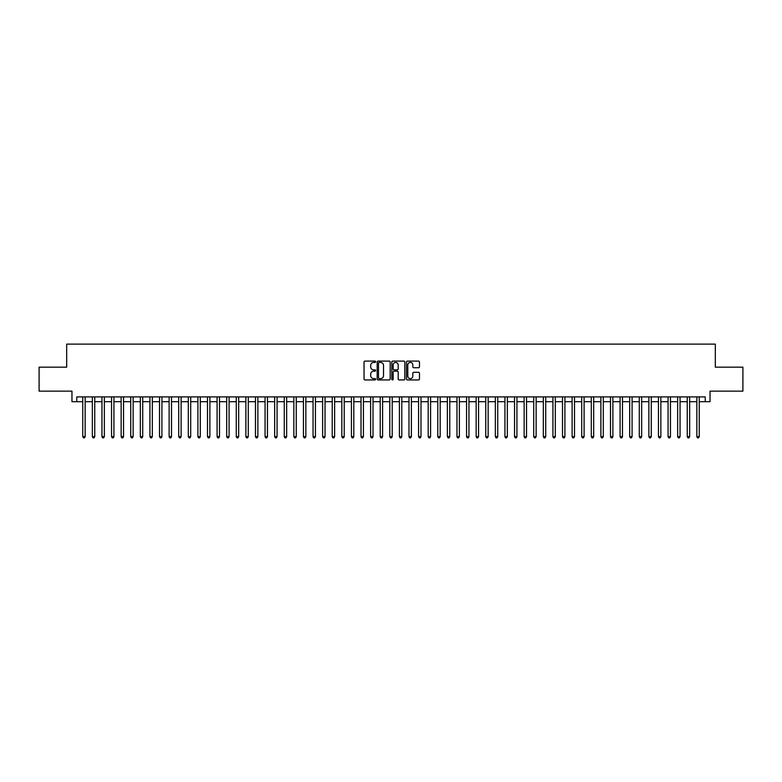 <?xml version="1.0" encoding="UTF-8"?>
<svg xmlns="http://www.w3.org/2000/svg" width="782" height="782" viewBox="0 0 782 782"><rect width="100%" height="100%" fill="white"/><g stroke="black" fill="none" stroke-linecap="round" stroke-linejoin="round"><path stroke-width="1.17" d="M375.643 361.753A0.655 0.655 0 0 0 374.989 361.098L364.979 361.098A0.938 0.938 0 0 0 364.041 362.037L364.041 378.987A0.938 0.938 0 0 0 364.979 379.935L374.989 379.935A0.655 0.655 0 0 0 375.643 379.27A0.655 0.655 0 0 0 374.989 378.615L373.698 378.615A3.011 3.011 0 0 1 370.678 375.604L370.678 374.187A3.011 3.011 0 0 1 373.698 371.176L374.989 371.176A0.655 0.655 0 0 0 375.643 370.512A0.655 0.655 0 0 0 374.989 369.857L373.698 369.857A3.011 3.011 0 0 1 370.678 366.846L370.678 365.429A3.011 3.011 0 0 1 373.698 362.418L374.989 362.418A0.655 0.655 0 0 0 375.643 361.753M418.526 367.736A0.938 0.938 0 0 0 419.465 366.797L419.465 362.037A0.938 0.938 0 0 0 418.526 361.098L407.412 361.098A0.938 0.938 0 0 0 406.474 362.037L406.474 378.987A0.938 0.938 0 0 0 407.412 379.935L418.526 379.935A0.938 0.938 0 0 0 419.465 378.987L419.465 373.249A0.938 0.938 0 0 0 418.526 372.3L413.766 372.3A0.938 0.938 0 0 0 412.828 373.249L412.828 376.093A2.522 2.522 0 0 1 410.306 378.615A2.522 2.522 0 0 1 407.784 376.093L407.784 364.93A2.522 2.522 0 0 1 410.306 362.418A2.522 2.522 0 0 1 412.828 364.93L412.828 366.797A0.938 0.938 0 0 0 413.766 367.736L418.526 367.736M76.763 401.694L76.763 396.904L705.237 396.904L705.237 401.694L710.036 401.694L710.036 391.147L742.9 391.147L742.9 367.159L715.315 367.159L715.315 344.129L66.685 344.129L66.685 367.159L39.1 367.159L39.1 391.147L71.964 391.147L71.964 401.694L82.755 401.694M390.179 362.037A0.938 0.938 0 0 0 389.231 361.098L378.117 361.098A0.938 0.938 0 0 0 377.178 362.037L377.178 378.987A0.938 0.938 0 0 0 378.117 379.935L389.231 379.935A0.938 0.938 0 0 0 390.179 378.987L390.179 362.037M392.769 361.098L403.883 361.098A0.938 0.938 0 0 1 404.822 362.037L404.822 378.987A0.938 0.938 0 0 1 403.883 379.935L399.123 379.935A0.938 0.938 0 0 1 398.185 378.987L398.185 372.115A0.938 0.938 0 0 0 397.236 371.176L394.089 371.176A0.938 0.938 0 0 0 393.141 372.115L393.141 379.27A0.655 0.655 0 0 1 392.486 379.935A0.655 0.655 0 0 1 391.821 379.27L391.821 362.037A0.938 0.938 0 0 1 392.769 361.098M85.16 401.694L92.354 401.694M94.749 401.694L101.943 401.694M104.348 401.694L111.543 401.694M113.937 401.694L121.142 401.694M123.536 401.694L130.731 401.694M133.136 401.694L140.33 401.694M142.725 401.694L149.919 401.694M152.324 401.694L159.518 401.694M161.913 401.694L169.117 401.694M171.512 401.694L178.707 401.694M181.111 401.694L188.306 401.694M190.7 401.694L197.895 401.694M200.3 401.694L207.494 401.694M209.889 401.694L217.093 401.694M219.488 401.694L226.682 401.694M229.087 401.694L236.281 401.694M238.676 401.694L245.871 401.694M248.275 401.694L255.47 401.694M257.865 401.694L265.069 401.694M267.464 401.694L274.658 401.694M277.063 401.694L284.257 401.694M286.652 401.694L293.846 401.694M296.251 401.694L303.445 401.694M305.84 401.694L313.044 401.694M315.439 401.694L322.634 401.694M325.038 401.694L332.233 401.694M334.628 401.694L341.822 401.694M344.227 401.694L351.421 401.694M353.816 401.694L361.02 401.694M363.415 401.694L370.609 401.694M373.014 401.694L380.208 401.694M382.603 401.694L389.798 401.694M392.202 401.694L399.397 401.694M401.792 401.694L408.986 401.694M411.391 401.694L418.585 401.694M420.98 401.694L428.184 401.694M430.579 401.694L437.773 401.694M440.178 401.694L447.372 401.694M449.767 401.694L456.962 401.694M459.366 401.694L466.561 401.694M468.956 401.694L476.16 401.694M478.555 401.694L485.749 401.694M488.154 401.694L495.348 401.694M497.743 401.694L504.937 401.694M507.342 401.694L514.536 401.694M516.931 401.694L524.136 401.694M526.53 401.694L533.725 401.694M536.129 401.694L543.324 401.694M545.719 401.694L552.913 401.694M555.318 401.694L562.512 401.694M564.907 401.694L572.111 401.694M574.506 401.694L581.7 401.694M584.105 401.694L591.3 401.694M593.694 401.694L600.889 401.694M603.293 401.694L610.488 401.694M612.883 401.694L620.087 401.694M622.482 401.694L629.676 401.694M632.081 401.694L639.275 401.694M641.67 401.694L648.865 401.694M651.269 401.694L658.464 401.694M660.858 401.694L668.063 401.694M670.457 401.694L677.652 401.694M680.057 401.694L687.251 401.694M689.646 401.694L696.84 401.694M699.245 401.694L705.237 401.694M379.153 362.418A0.655 0.655 0 0 0 378.498 363.073L378.498 377.95A0.655 0.655 0 0 0 379.153 378.615L380.521 378.615A3.011 3.011 0 0 0 383.532 375.604L383.532 365.429A3.011 3.011 0 0 0 380.521 362.418L379.153 362.418M398.185 364.979A2.522 2.522 0 0 0 395.663 362.467A2.522 2.522 0 0 0 393.141 364.979L393.141 368.909A0.938 0.938 0 0 0 394.089 369.857L397.236 369.857A0.938 0.938 0 0 0 398.185 368.909L398.185 364.979M85.16 396.904L85.16 436.62L82.755 436.62L82.755 396.904M85.16 436.62L84.436 437.871L83.479 437.871L82.755 436.62M94.749 396.904L94.749 436.62L92.354 436.62L92.354 396.904M94.749 436.62L94.036 437.871L93.068 437.871L92.354 436.62M104.348 396.904L104.348 436.62L101.943 436.62L101.943 396.904M104.348 436.62L103.625 437.871L102.667 437.871L101.943 436.62M113.937 396.904L113.937 436.62L111.543 436.62L111.543 396.904M113.937 436.62L113.224 437.871L112.266 437.871L111.543 436.62M123.536 396.904L123.536 436.62L121.142 436.62L121.142 396.904M123.536 436.62L122.813 437.871L121.855 437.871L121.142 436.62M133.136 396.904L133.136 436.62L130.731 436.62L130.731 396.904M133.136 436.62L132.412 437.871L131.454 437.871L130.731 436.62M142.725 396.904L142.725 436.62L140.33 436.62L140.33 396.904M142.725 436.62L142.011 437.871L141.043 437.871L140.33 436.62M152.324 396.904L152.324 436.62L149.919 436.62L149.919 396.904M152.324 436.62L151.6 437.871L150.643 437.871L149.919 436.62M161.913 396.904L161.913 436.62L159.518 436.62L159.518 396.904M161.913 436.62L161.2 437.871L160.242 437.871L159.518 436.62M171.512 396.904L171.512 436.62L169.117 436.62L169.117 396.904M171.512 436.62L170.789 437.871L169.831 437.871L169.117 436.62M181.111 396.904L181.111 436.62L178.707 436.62L178.707 396.904M181.111 436.62L180.388 437.871L179.43 437.871L178.707 436.62M190.7 396.904L190.7 436.62L188.306 436.62L188.306 396.904M190.7 436.62L189.987 437.871L189.019 437.871L188.306 436.62M200.3 396.904L200.3 436.62L197.895 436.62L197.895 396.904M200.3 436.62L199.576 437.871L198.618 437.871L197.895 436.62M209.889 396.904L209.889 436.62L207.494 436.62L207.494 396.904M209.889 436.62L209.175 437.871L208.217 437.871L207.494 436.62M219.488 396.904L219.488 436.62L217.093 436.62L217.093 396.904M219.488 436.62L218.765 437.871L217.807 437.871L217.093 436.62M229.087 396.904L229.087 436.62L226.682 436.62L226.682 396.904M229.087 436.62L228.364 437.871L227.406 437.871L226.682 436.62M238.676 396.904L238.676 436.62L236.281 436.62L236.281 396.904M238.676 436.62L237.963 437.871L236.995 437.871L236.281 436.62M248.275 396.904L248.275 436.62L245.871 436.62L245.871 396.904M248.275 436.62L247.552 437.871L246.594 437.871L245.871 436.62M257.865 396.904L257.865 436.62L255.47 436.62L255.47 396.904M257.865 436.62L257.151 437.871L256.193 437.871L255.47 436.62M267.464 396.904L267.464 436.62L265.069 436.62L265.069 396.904M267.464 436.62L266.74 437.871L265.782 437.871L265.069 436.62M277.063 396.904L277.063 436.62L274.658 436.62L274.658 396.904M277.063 436.62L276.339 437.871L275.381 437.871L274.658 436.62M286.652 396.904L286.652 436.62L284.257 436.62L284.257 396.904M286.652 436.62L285.938 437.871L284.971 437.871L284.257 436.62M296.251 396.904L296.251 436.62L293.846 436.62L293.846 396.904M296.251 436.62L295.528 437.871L294.57 437.871L293.846 436.62M305.84 396.904L305.84 436.62L303.445 436.62L303.445 396.904M305.84 436.62L305.127 437.871L304.169 437.871L303.445 436.62M315.439 396.904L315.439 436.62L313.044 436.62L313.044 396.904M315.439 436.62L314.716 437.871L313.758 437.871L313.044 436.62M325.038 396.904L325.038 436.62L322.634 436.62L322.634 396.904M325.038 436.62L324.315 437.871L323.357 437.871L322.634 436.62M334.628 396.904L334.628 436.62L332.233 436.62L332.233 396.904M334.628 436.62L333.914 437.871L332.946 437.871L332.233 436.62M344.227 396.904L344.227 436.62L341.822 436.62L341.822 396.904M344.227 436.62L343.503 437.871L342.545 437.871L341.822 436.62M353.816 396.904L353.816 436.62L351.421 436.62L351.421 396.904M353.816 436.62L353.102 437.871L352.144 437.871L351.421 436.62M363.415 396.904L363.415 436.62L361.02 436.62L361.02 396.904M363.415 436.62L362.692 437.871L361.734 437.871L361.02 436.62M373.014 396.904L373.014 436.62L370.609 436.62L370.609 396.904M373.014 436.62L372.291 437.871L371.333 437.871L370.609 436.62M382.603 396.904L382.603 436.62L380.208 436.62L380.208 396.904M382.603 436.62L381.88 437.871L380.922 437.871L380.208 436.62M392.202 396.904L392.202 436.62L389.798 436.62L389.798 396.904M392.202 436.62L391.479 437.871L390.521 437.871L389.798 436.62M401.792 396.904L401.792 436.62L399.397 436.62L399.397 396.904M401.792 436.62L401.078 437.871L400.12 437.871L399.397 436.62M411.391 396.904L411.391 436.62L408.986 436.62L408.986 396.904M411.391 436.62L410.667 437.871L409.709 437.871L408.986 436.62M420.98 396.904L420.98 436.62L418.585 436.62L418.585 396.904M420.98 436.62L420.266 437.871L419.308 437.871L418.585 436.62M430.579 396.904L430.579 436.62L428.184 436.62L428.184 396.904M430.579 436.62L429.856 437.871L428.898 437.871L428.184 436.62M440.178 396.904L440.178 436.62L437.773 436.62L437.773 396.904M440.178 436.62L439.455 437.871L438.497 437.871L437.773 436.62M449.767 396.904L449.767 436.62L447.372 436.62L447.372 396.904M449.767 436.62L449.054 437.871L448.086 437.871L447.372 436.62M459.366 396.904L459.366 436.62L456.962 436.62L456.962 396.904M459.366 436.62L458.643 437.871L457.685 437.871L456.962 436.62M468.956 396.904L468.956 436.62L466.561 436.62L466.561 396.904M468.956 436.62L468.242 437.871L467.284 437.871L466.561 436.62M478.555 396.904L478.555 436.62L476.16 436.62L476.16 396.904M478.555 436.62L477.831 437.871L476.873 437.871L476.16 436.62M488.154 396.904L488.154 436.62L485.749 436.62L485.749 396.904M488.154 436.62L487.43 437.871L486.472 437.871L485.749 436.62M497.743 396.904L497.743 436.62L495.348 436.62L495.348 396.904M497.743 436.62L497.029 437.871L496.062 437.871L495.348 436.62M507.342 396.904L507.342 436.62L504.937 436.62L504.937 396.904M507.342 436.62L506.619 437.871L505.661 437.871L504.937 436.62M516.931 396.904L516.931 436.62L514.536 436.62L514.536 396.904M516.931 436.62L516.218 437.871L515.26 437.871L514.536 436.62M526.53 396.904L526.53 436.62L524.136 436.62L524.136 396.904M526.53 436.62L525.807 437.871L524.849 437.871L524.136 436.62M536.129 396.904L536.129 436.62L533.725 436.62L533.725 396.904M536.129 436.62L535.406 437.871L534.448 437.871L533.725 436.62M545.719 396.904L545.719 436.62L543.324 436.62L543.324 396.904M545.719 436.62L545.005 437.871L544.037 437.871L543.324 436.62M555.318 396.904L555.318 436.62L552.913 436.62L552.913 396.904M555.318 436.62L554.594 437.871L553.636 437.871L552.913 436.62M564.907 396.904L564.907 436.62L562.512 436.62L562.512 396.904M564.907 436.62L564.193 437.871L563.236 437.871L562.512 436.62M574.506 396.904L574.506 436.62L572.111 436.62L572.111 396.904M574.506 436.62L573.783 437.871L572.825 437.871L572.111 436.62M584.105 396.904L584.105 436.62L581.7 436.62L581.7 396.904M584.105 436.62L583.382 437.871L582.424 437.871L581.7 436.62M593.694 396.904L593.694 436.62L591.3 436.62L591.3 396.904M593.694 436.62L592.981 437.871L592.013 437.871L591.3 436.62M603.293 396.904L603.293 436.62L600.889 436.62L600.889 396.904M603.293 436.62L602.57 437.871L601.612 437.871L600.889 436.62M612.883 396.904L612.883 436.62L610.488 436.62L610.488 396.904M612.883 436.62L612.169 437.871L611.211 437.871L610.488 436.62M622.482 396.904L622.482 436.62L620.087 436.62L620.087 396.904M622.482 436.62L621.758 437.871L620.8 437.871L620.087 436.62M632.081 396.904L632.081 436.62L629.676 436.62L629.676 396.904M632.081 436.62L631.357 437.871L630.4 437.871L629.676 436.62M641.67 396.904L641.67 436.62L639.275 436.62L639.275 396.904M641.67 436.62L640.957 437.871L639.989 437.871L639.275 436.62M651.269 396.904L651.269 436.62L648.865 436.62L648.865 396.904M651.269 436.62L650.546 437.871L649.588 437.871L648.865 436.62M660.858 396.904L660.858 436.62L658.464 436.62L658.464 396.904M660.858 436.62L660.145 437.871L659.187 437.871L658.464 436.62M670.457 396.904L670.457 436.62L668.063 436.62L668.063 396.904M670.457 436.62L669.734 437.871L668.776 437.871L668.063 436.62M680.057 396.904L680.057 436.62L677.652 436.62L677.652 396.904M680.057 436.62L679.333 437.871L678.375 437.871L677.652 436.62M689.646 396.904L689.646 436.62L687.251 436.62L687.251 396.904M689.646 436.62L688.932 437.871L687.964 437.871L687.251 436.62M699.245 396.904L699.245 436.62L696.84 436.62L696.84 396.904M699.245 436.62L698.522 437.871L697.564 437.871L696.84 436.62"/></g></svg>
